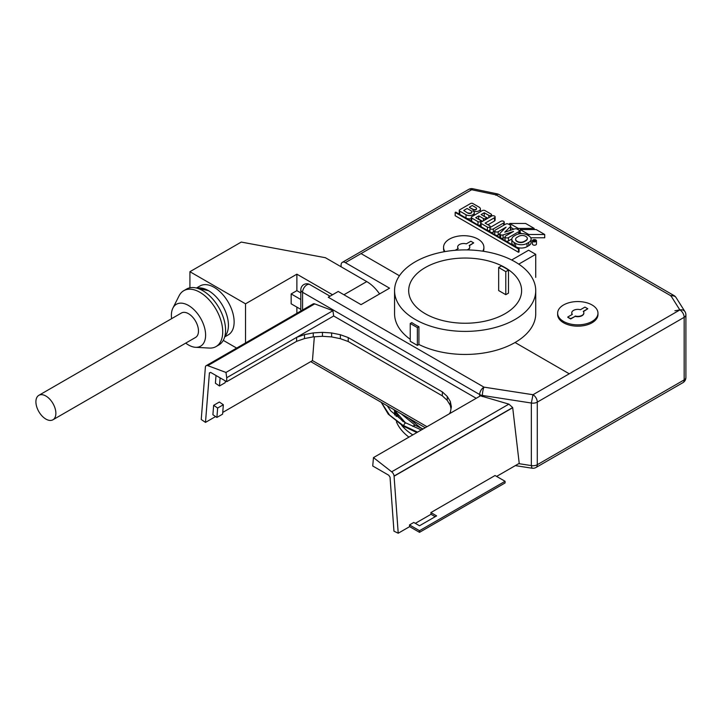 <?xml version="1.0" encoding="UTF-8"?>
<svg xmlns="http://www.w3.org/2000/svg" width="722" height="722" viewBox="0 0 722 722"><rect width="100%" height="100%" fill="white"/><g stroke="black" fill="none" stroke-linecap="round" stroke-linejoin="round"><path stroke-width="1.08" d="M482.756 251.175A20.171 11.642 0 0 0 483.884 247.339L483.884 248.657A20.171 11.642 180 0 1 483.37 251.274M483.884 247.339A20.171 11.642 0 0 0 477.982 239.099A20.171 11.642 0 0 0 456.006 236.581A20.171 11.642 0 0 0 443.552 247.339A20.171 11.642 0 0 0 444.951 251.59M458.091 248.612A6.047 3.493 180 0 1 457.667 247.339A6.047 3.493 180 0 1 457.676 247.168M467.098 249.902A6.047 3.493 0 0 0 469.769 247.005A6.047 3.493 0 0 0 469.183 245.498L473.704 242.89L469.354 245.733M469.76 247.168A6.047 3.493 180 0 1 469.769 247.339A6.047 3.493 180 0 1 467.793 249.92M444.265 251.716A20.171 11.642 180 0 1 443.552 248.657L443.552 247.339M473.704 242.89L470.852 241.247L466.331 243.855A6.047 3.493 0 0 0 457.667 247.005A6.047 3.493 0 0 0 458.262 248.512L455.167 250.299M597.969 313.204L597.969 314.521A20.171 11.642 180 0 1 585.524 325.279A20.171 11.642 180 0 1 563.539 322.752A20.171 11.642 180 0 1 557.637 314.521L557.637 313.204A20.171 11.642 0 0 0 563.539 321.434A20.171 11.642 0 0 0 585.524 323.961A20.171 11.642 0 0 0 597.969 313.204A20.171 11.642 0 0 0 592.067 304.973A20.171 11.642 0 0 0 570.082 302.446A20.171 11.642 0 0 0 557.637 313.204M575.199 316.353L570.669 318.962L567.817 317.319L570.669 318.637L575.199 316.353A6.047 3.493 180 0 0 583.854 313.204A6.047 3.493 180 0 0 583.845 313.041M572.167 314.476A6.047 3.493 180 0 1 571.752 313.204A6.047 3.493 180 0 1 571.761 313.041M575.199 316.028A6.047 3.493 0 0 0 583.854 312.87A6.047 3.493 0 0 0 583.259 311.363L587.789 308.754L583.439 311.597M587.789 308.754L584.928 307.112L580.407 309.72A6.047 3.493 0 0 0 571.752 312.87A6.047 3.493 0 0 0 572.347 314.377L567.817 316.985M185.725 343.121A24.205 13.971 -120 0 0 195.536 347.3L209.29 348.067A32.264 18.628 -120 0 0 216.04 346.578A32.264 18.628 -120 0 0 222.719 331.813A32.264 18.628 -120 0 0 199.904 292.293A32.264 18.628 -120 0 0 183.767 290.695A32.264 18.628 -120 0 0 179.11 295.785L172.901 308.086A24.205 13.971 -120 0 0 171.385 315.343A24.205 13.971 -120 0 0 171.61 318.673M195.536 347.3A24.205 13.971 -120 0 0 205.608 335.098A24.205 13.971 -120 0 0 192.097 307.987A24.205 13.971 -120 0 0 172.901 308.086M183.767 290.695L186.619 289.044A32.264 18.628 60 0 1 202.756 290.641A32.264 18.628 60 0 1 223.838 319.079A32.264 18.628 60 0 1 218.892 344.935L216.04 346.578M208.459 290.641A28.23 16.299 -120 0 1 226.148 313.231A28.23 16.299 -120 0 1 224.849 336.326A28.23 16.299 -120 0 0 228.423 325.225A28.23 16.299 -120 0 0 208.459 290.641A28.23 16.299 -120 0 0 197.061 288.186L208.459 290.641A28.23 16.299 -120 0 0 197.061 288.186A28.23 16.299 -120 0 1 208.459 290.641L208.459 290.641A28.23 16.299 -120 0 0 197.061 288.186M196.447 288.024L200.048 285.948A28.23 16.299 60 0 1 214.163 287.347A28.23 16.299 60 0 1 232.61 312.229A28.23 16.299 60 0 1 228.278 334.855L224.686 336.93M418.922 344.493L418.922 326.714A70.585 40.748 180 0 1 411.793 322.599L410.24 323.492L410.24 341.28L417.37 345.396L418.922 344.493A70.585 40.748 0 0 0 465.148 354.448A70.585 40.748 0 0 0 515.057 342.508L569.243 373.797L533.007 394.717L483.966 387.136A6.047 1.282 98.8 0 0 482.395 395.448L531.338 403.02L532.998 394.726A6.047 3.493 120 0 0 532.998 394.726L532.764 395.448A6.047 1.282 -81.2 0 1 533.044 394.744L483.966 387.136L328.248 297.229L338.23 291.462L361.045 304.639L389.564 288.177L345.36 262.646A6.047 3.493 -120 0 0 342.336 262.348A6.047 3.493 -120 0 0 341.082 265.118L341.082 266.77L325.396 257.709L241.256 242.069L189.922 271.707L189.922 287.798M236.635 348.076L223.269 340.36M189.922 271.707L245.534 303.818L245.534 342.941M302.572 310.009L302.572 292.284L302.572 310.009M342.336 262.348L468.677 189.408A6.047 3.493 60 0 1 471.71 189.705A6.047 3.493 60 0 1 471.791 189.751A6.047 1.688 -78.1 0 1 473.027 188.785L497.287 193.884A6.047 1.688 -78.1 0 0 496.041 194.859A6.047 1.688 -78.1 0 0 495.924 195.048A6.047 3.493 120 0 1 496.14 194.922A6.047 3.493 -60 0 1 499.164 194.615L673.996 295.56A6.047 3.493 120 0 0 670.973 295.858A6.047 3.493 120 0 0 670.729 296.002A6.047 4.639 -32.2 0 1 671.018 295.939A6.047 4.639 -32.2 0 1 676.135 297.654L684.97 311.651A6.047 4.639 -32.2 0 0 679.907 309.928L674.899 310.758M468.713 189.39A6.047 3.493 60 0 1 471.71 189.705A6.047 3.493 60 0 1 471.791 189.751L471.782 189.769M495.689 195.211A6.047 3.493 -60 0 1 496.14 194.922M679.862 309.9A6.047 3.493 60 0 1 679.889 309.918A6.047 3.493 60 0 1 684.167 317.328A6.047 3.493 -120 0 0 679.907 309.928M682.967 382.642A6.047 6.047 0 0 0 685.9 377.453A6.047 3.493 180 0 1 684.167 379.898A6.047 3.493 60 0 1 682.913 382.669A6.047 3.493 -120 0 0 684.167 379.898L684.167 317.328L684.167 379.898L537.285 464.706A6.047 3.493 60 0 1 536.031 467.468L682.913 382.669M533.062 394.708A6.047 1.282 98.8 0 0 533.053 394.726A6.047 1.282 98.8 0 0 532.764 395.448M343.934 294.757L366.749 281.589L341.082 266.77M366.749 281.589A30.252 17.463 60 0 1 379.582 293.935M483.966 387.136A6.047 3.493 -60 0 0 479.688 394.546L302.572 292.284A6.047 3.493 180 0 1 300.803 289.82A6.047 6.047 0 0 1 309.864 284.576A6.047 3.493 -60 0 0 305.207 286.201A6.047 3.493 -60 0 0 302.572 292.284A6.047 3.493 -60 0 1 306.85 284.874A6.047 3.493 -60 0 1 309.873 284.576L330.017 296.21M314.332 336.795L312.445 360.639L222.746 412.424M345.36 262.646L361.045 253.593L399.437 275.759L361.045 253.593L471.647 189.742L496.032 194.859L670.982 295.867L679.853 309.946L569.243 373.797L515.057 342.508A70.585 40.748 0 0 0 535.733 313.7L535.733 290.641A70.585 40.748 0 0 0 465.148 249.893A70.585 40.748 0 0 0 394.564 290.641A70.585 40.748 0 0 0 465.148 331.398A70.585 40.748 0 0 0 535.733 290.641M394.564 290.641L394.564 313.7A70.585 40.748 0 0 0 410.24 339.304M532.006 468.199L531.338 465.591L518.739 463.641M296.877 313.303L296.877 307.112M410.24 323.492L417.37 327.608L417.37 345.396M533.044 394.744A6.047 3.493 60 0 1 537.285 402.127A6.047 3.493 0 0 1 531.338 403.02L531.338 465.591A6.047 3.493 180 0 0 537.285 464.706L537.285 402.127L684.167 317.328A6.047 3.493 180 0 0 685.9 314.882A6.047 6.047 0 0 0 684.97 311.651M508.884 404.13L512.674 407.56L394.068 476.033A4.034 2.328 -120 0 0 391.667 471.809L508.884 404.13L480.491 395.818L373.473 457.604L372.732 465.988L388.878 475.311A4.034 2.328 -120 0 0 390.033 477.107L393.959 531.193L398.219 533.224L394.077 476.213A4.034 2.328 -120 0 0 394.077 476.123L512.701 407.731L394.077 476.213M450.988 408.842L450.302 405.412L447.243 400.376L442.333 395.846L348.212 341.506L340.369 338.681L331.633 336.912L322.454 336.299L313.258 336.858L304.494 338.573L296.616 341.335L226.717 381.685L210.571 372.362A4.034 2.328 -120 0 1 210.228 372.642A4.034 2.328 -120 0 1 209.416 372.832L205.49 422.388L201.23 419.491L205.373 367.263A4.034 2.328 -120 0 1 205.373 367.182L205.382 367.101A4.034 2.328 -120 0 1 206.194 365.657A4.034 2.328 -120 0 1 207.783 365.648L314.738 303.899L332.923 310.695L333.672 315.992L296.616 337.382L296.616 341.335M476.213 398.282L333.672 315.992M314.738 303.899A4.034 2.328 -120 0 0 313.149 303.908L206.194 365.657M207.783 365.648L225.977 372.444L332.923 310.695M225.977 372.444L226.717 377.732L296.616 337.382L304.494 334.62L313.258 332.905L322.454 332.346L331.633 332.959L340.369 334.728L348.212 337.553L442.333 391.893L447.243 396.423L450.302 401.459L451.367 406.766L450.393 412.082L449.409 413.76M496.619 476.412L519.226 463.362L512.701 407.731M394.077 476.123L512.683 407.641M430.89 512.566L436.62 515.878L419.509 525.76L413.778 522.448L409.5 524.921L419.509 530.697L505.075 481.294L495.066 475.518L430.89 512.566L431.016 514.29L415.33 523.342M409.5 524.921L409.627 526.636L398.219 533.224M215.589 416.558L205.49 422.388M213.649 405.322L212.9 414.735L216.898 417.442L217.647 408.029L223.351 404.735L219.353 402.028L213.649 405.322L217.647 408.029M216.013 375.503L215.4 383.229L219.47 385.99L220.111 377.877M223.351 404.735L222.602 414.148L216.898 417.442M417.37 327.608L418.922 326.714M394.943 411.82A70.585 40.748 0 0 0 396.27 416.477M401.757 425.484A70.585 40.748 0 0 0 412.803 434.897M394.564 411.134L394.564 412.497A70.585 40.748 0 0 0 394.699 415.06M396.423 421.783A70.585 40.748 0 0 0 408.923 437.135M465.148 258.043A56.469 32.598 0 0 0 408.679 290.641A56.469 32.598 0 0 0 425.213 313.691A56.469 32.598 0 0 0 486.754 320.767A56.469 32.598 0 0 0 521.618 290.641A56.469 32.598 0 0 0 505.075 267.591A56.469 32.598 0 0 0 465.148 258.043M505.788 271.625L505.788 294.675L508.478 293.123L508.478 270.073A56.469 32.598 0 0 0 505.075 267.916A56.469 32.598 0 0 0 501.348 265.949L498.658 267.51L505.788 271.625L508.478 270.073M518.757 264.135L535.733 254.334L535.733 277.383M498.658 267.51L498.658 290.56L505.788 294.675M535.733 254.334L528.603 250.218L511.672 259.992M420.601 427.767A2.013 1.164 120 0 0 420.493 427.695A2.013 1.164 120 0 0 419.87 427.65M415.105 425.258L412.74 426.35L414.789 425.096L422.902 429.067M404.979 426.964L404.203 426.955L403.824 425.601A2.013 1.164 120 0 0 403.824 425.7A2.013 1.164 120 0 0 404.275 426.603A2.013 1.164 120 0 0 404.302 426.621M406.26 423.092A2.013 1.164 120 0 0 406.233 423.083A2.013 1.164 120 0 0 404.717 423.624A2.013 1.164 120 0 0 403.824 425.601M226.717 377.732L226.717 381.685M304.494 338.573L304.494 334.62M435.195 516.699L431.016 514.29M505.075 481.294L505.075 482.946L419.509 532.34L409.627 526.636M419.509 530.697L419.509 532.34M373.473 457.604L391.667 471.809M331.633 336.912L331.633 332.959M340.369 338.681L340.369 334.728M322.454 336.299L322.454 332.346M313.258 336.858L313.258 332.905M450.302 405.412L450.302 401.459M447.243 400.376L447.243 396.423M442.333 395.846L442.333 391.893M348.212 341.506L348.212 337.553M300.803 309.377L291.165 303.818L291.165 293.935L300.803 299.504M300.803 292.915L296.877 290.641L296.877 274.18L332.526 294.757M291.165 293.935L296.877 290.641M245.534 303.818L296.877 274.18M38.835 395.331L181.439 312.996A14.115 8.15 60 0 1 188.496 313.7A14.115 8.15 60 0 1 197.72 326.136A14.115 8.15 60 0 1 195.554 337.445L52.95 419.78A14.115 8.15 -120 0 0 55.116 408.471A14.115 8.15 -120 0 0 45.892 396.026A14.115 8.15 -120 0 0 38.835 395.331A14.115 8.15 -120 0 0 36.669 406.639A14.115 8.15 -120 0 0 45.892 419.085A14.115 8.15 -120 0 0 52.95 419.78M225.318 380.882L225.174 382.696L219.47 385.99M536.464 240.751L536.464 244.045A2.013 1.164 180 0 1 535.877 244.866A2.013 1.164 180 0 1 533.675 245.119A2.013 1.164 180 0 1 532.43 244.045L532.43 240.751A2.013 1.164 0 0 0 533.675 241.825A2.013 1.164 0 0 0 535.877 241.572A2.013 1.164 0 0 0 536.464 240.751A2.013 1.164 0 0 0 535.219 239.677A2.013 1.164 0 0 0 533.026 239.93A2.013 1.164 0 0 0 532.43 240.751M535.589 241.41A1.615 0.93 0 0 0 536.067 240.751A1.615 0.93 0 0 0 535.065 239.894A1.615 0.93 0 0 0 533.314 240.092A1.615 0.93 0 0 0 532.836 240.751A1.615 0.93 0 0 0 533.838 241.608A1.615 0.93 0 0 0 535.589 241.41M535.02 240.417L534.74 239.93L534.163 240.255L535.02 240.751L534.163 240.255L533.026 241.184M534.533 241.68L534.533 241.04A0.803 0.469 0 0 0 535.309 240.255L535.02 240.092M480.644 224.587A1.615 0.93 180 0 1 480.265 224.939A1.615 0.93 180 0 1 477.991 224.948M478.839 215.887L483.397 218.522A1.615 0.93 0 0 0 485.68 218.522A1.615 0.93 0 0 0 486.15 217.863A1.615 0.93 0 0 0 485.68 217.205L481.114 214.569L484.254 212.755L488.821 215.391A1.615 0.93 0 0 0 491.095 215.391A1.615 0.93 0 0 0 491.574 214.732A1.615 0.93 0 0 0 491.095 214.073L484.796 210.472A2.013 1.164 0 0 0 482.26 210.616L471.71 216.708A1.615 0.93 0 0 0 471.231 217.367A1.615 0.93 0 0 0 471.71 218.026L477.982 221.645A1.615 0.93 0 0 0 480.265 221.645A1.615 0.93 0 0 0 480.735 220.986A1.615 0.93 0 0 0 480.265 220.327L475.699 217.701L478.839 215.887L478.551 219.344M489.94 230.174A1.615 0.93 180 0 1 489.669 230.372A1.615 0.93 180 0 1 487.404 230.381L487.395 227.087A1.615 0.93 0 0 0 489.669 227.087A1.615 0.93 0 0 0 490.148 226.428A1.615 0.93 0 0 0 489.669 225.769L485.112 223.134L494.525 217.701A2.013 1.164 0 0 0 495.111 216.871A2.013 1.164 0 0 0 493.866 215.797A2.013 1.164 0 0 0 491.673 216.049L481.114 222.141A1.615 0.93 0 0 0 480.644 222.8A1.615 0.93 0 0 0 481.114 223.459L487.395 227.087M476.556 208.64A2.013 1.164 180 0 1 476.574 208.802A2.013 1.164 180 0 1 475.988 209.633A2.013 1.164 180 0 1 473.136 209.633L469.426 207.485L473.136 209.299A2.013 1.164 0 0 0 475.988 209.299A2.013 1.164 0 0 0 476.574 208.477A2.013 1.164 0 0 0 475.988 207.656L472.278 205.508L469.426 207.16M471.827 211.934A2.419 1.399 180 0 1 471.845 212.097A2.419 1.399 180 0 1 471.132 213.089A2.419 1.399 180 0 1 468.018 213.234L468.018 212.909A2.419 1.399 0 0 0 471.132 212.755A2.419 1.399 0 0 0 471.845 211.772A2.419 1.399 0 0 0 471.394 210.959L467.143 208.477L463.723 210.454L468.018 213.234M479.119 210.779A4.44 2.563 0 0 0 480.419 208.974A4.44 2.563 0 0 0 479.119 207.16L472.847 203.532A1.615 0.93 0 0 0 470.563 203.532L459.724 209.795A1.615 0.93 0 0 0 459.255 210.454A1.615 0.93 0 0 0 459.724 211.113L465.997 214.732A4.837 2.798 0 0 0 472.847 214.732A4.837 2.798 0 0 0 474.264 212.755A4.837 2.798 0 0 0 472.847 210.779A4.44 2.563 0 0 0 479.119 210.779M463.723 210.454L468 213.252M471.231 218.64A4.837 2.798 180 0 1 466.015 218.035L465.997 214.732M459.724 211.113L459.724 214.407A1.615 0.93 180 0 1 459.255 213.748L459.255 210.454M475.067 214.768A4.44 2.563 180 0 1 474.264 214.624M487.964 218.188L483.966 216.212M482.54 221.32L478.839 219.181M471.692 221.311A1.615 0.93 180 0 1 471.231 220.661L471.231 217.367M511.853 238.973L508.496 240.913A2.013 1.164 180 0 1 505.653 240.922M505.635 240.904A2.013 1.164 180 0 1 505.057 240.092L505.057 236.798A2.013 1.164 0 0 0 506.303 237.872A2.013 1.164 0 0 0 508.496 237.619L518.766 231.69A2.013 1.164 0 0 0 519.353 230.869A2.013 1.164 0 0 0 518.802 230.074L517.096 229.082A2.013 1.164 0 0 0 514.732 228.874L504.786 232.186L510.49 226.491L510.49 229.786L509.732 230.544M505.057 237.547L503.072 238.206A2.013 1.164 180 0 1 500.671 238.043L500.671 234.749A2.013 1.164 0 0 0 503.072 234.912L503.072 238.206L503.072 234.912L513.523 231.428L505.644 235.977A2.013 1.164 0 0 0 505.057 236.798M500.382 237.872A2.013 1.164 180 0 1 499.795 237.06L499.795 233.766A2.013 1.164 0 0 0 500.391 234.587L500.671 238.043M499.795 234.081L498.234 234.984A2.013 1.164 180 0 1 495.391 234.993M495.364 234.984A2.013 1.164 180 0 1 494.787 234.163L494.787 230.869A2.013 1.164 0 0 0 496.032 231.942A2.013 1.164 0 0 0 498.234 231.69L506.104 227.15L500.12 233.134A2.013 1.164 0 0 0 499.795 233.766M510.49 226.491L510.481 226.491A2.013 1.164 0 0 0 510.752 225.905L510.752 229.199A2.013 1.164 180 0 1 510.49 229.776M514.199 242.565L514.199 245.85A8.068 4.657 180 0 1 511.835 242.565L511.835 239.271A8.068 4.657 0 0 0 514.199 242.565L515.625 243.386A8.068 4.657 0 0 0 527.033 243.386L528.748 242.393A8.068 4.657 0 0 0 531.112 239.099A8.068 4.657 0 0 0 528.748 235.814L527.322 234.984A8.068 4.657 0 0 0 515.914 234.984L514.199 235.977A8.068 4.657 0 0 0 511.835 239.271M531.112 239.099L531.112 242.393A8.068 4.657 180 0 1 528.748 245.688L527.033 246.68A8.068 4.657 180 0 1 515.652 246.689L515.625 243.386M544.722 234.497L536.166 229.551L520.192 229.551L528.748 234.497L544.722 234.497L544.722 237.782L530.778 237.782M521.537 233.621L520.192 232.845L520.192 229.551M520.192 231.69L519.353 231.69M513.829 229.172L510.752 227.394M519.046 248.657L519.046 251.951L518.477 252.276L455.167 215.725L455.167 212.43L518.477 248.982L519.046 248.657L455.735 212.097L455.167 212.43M494.787 231.374L493.379 232.186A2.013 1.164 180 0 1 490.536 232.195M490.518 232.177A2.013 1.164 180 0 1 489.94 231.365L489.94 228.071A2.013 1.164 0 0 0 491.186 229.145A2.013 1.164 0 0 0 493.379 228.892L503.649 222.963A2.013 1.164 0 0 0 504.236 222.141A2.013 1.164 0 0 0 502.99 221.067A2.013 1.164 0 0 0 500.797 221.32L490.527 227.25A2.013 1.164 0 0 0 489.94 228.071M495.111 216.871L495.111 220.165A2.013 1.164 180 0 1 494.525 220.986L487.964 224.777M481.114 223.459L481.114 226.753A1.615 0.93 180 0 1 480.644 226.094L480.644 222.8M484.254 212.755L484.254 216.049M510.752 225.905A2.013 1.164 0 0 0 510.21 225.111L508.496 224.118A2.013 1.164 0 0 0 505.644 224.118L495.373 230.047A2.013 1.164 0 0 0 494.787 230.869M533.883 241.617L534.163 240.913A0.803 0.469 0 0 0 534.172 240.913L533.928 241.437L534.533 241.04M534.163 228.396L525.607 223.459L509.642 223.459L518.197 228.396L534.163 228.396L534.163 229.551M518.197 228.396L518.197 229.713M525.607 236.302A4.837 2.798 0 0 0 518.766 236.302L517.051 237.294A4.837 2.798 0 0 0 515.634 239.271A4.837 2.798 0 0 0 517.051 241.247L517.34 241.41A4.837 2.798 0 0 0 524.181 241.41L525.896 240.417A4.837 2.798 0 0 0 527.313 238.44A4.837 2.798 0 0 0 525.896 236.473L525.607 236.302M527.304 238.612A4.837 2.798 180 0 1 527.313 238.774A4.837 2.798 180 0 1 525.896 240.751L524.181 241.735A4.837 2.798 180 0 1 517.34 241.735L517.051 241.572A4.837 2.798 180 0 1 515.634 239.596A4.837 2.798 180 0 1 515.643 239.433M528.748 234.497L528.748 235.814M509.642 223.459L509.642 224.777M533.026 240.913L533.883 240.751M518.477 248.982L518.477 252.276M427 426.702L312.455 360.567M482.395 396.613L482.395 395.448A6.047 3.493 0 0 1 479.688 394.546L479.688 396.279M393.995 409.69L405.647 423.029M381.342 402.389L389.555 415.06L403.788 425.989M403.824 425.7L417.587 432.135M488.821 215.391L488.821 217.701M471.71 221.32L471.71 218.026M483.397 218.522L483.397 220.824M518.766 231.69L518.766 233.919M494.525 217.701L494.525 220.986M503.649 222.963L503.649 225.273M493.379 228.892L493.379 232.186M498.234 231.69L498.234 234.984M477.982 224.939L477.982 221.645M508.496 237.619L508.496 240.913M500.391 234.587L500.391 237.881M527.033 246.68L527.033 243.386M528.748 242.393L528.748 245.688M300.803 311.029L300.803 289.82M499.128 194.597A6.047 6.047 0 0 0 497.287 193.884M685.9 377.453L685.9 314.882M310.74 361.623L425.231 427.722M472.982 188.776A6.047 6.047 0 0 0 468.758 189.363M515.318 465.618L531.997 468.199A6.047 6.047 0 0 0 536.031 467.468M676.117 297.617A6.047 6.047 0 0 0 673.996 295.56M408.616 418.128L420.448 427.668M420.493 427.695L423.038 428.985M403.111 421.567L398.824 417.244L393.752 409.545M414.816 424.987L401.279 413.896M404.176 426.946L388.265 414.157L381.225 402.316M405.529 423.065L390.81 410.926L387.227 405.782M416.838 432.568L404.275 426.603M421.341 429.969L406.233 423.083M535.543 240.588L535.543 241.437M480.735 220.986L480.735 222.493M490.148 226.428L490.148 227.556M486.15 217.863L486.15 219.235M491.574 214.732L491.574 216.104M480.419 208.974L480.419 211.681M474.264 212.755L474.264 215.228M519.353 230.869L519.353 233.811M504.236 222.141L504.236 224.93"/></g></svg>
